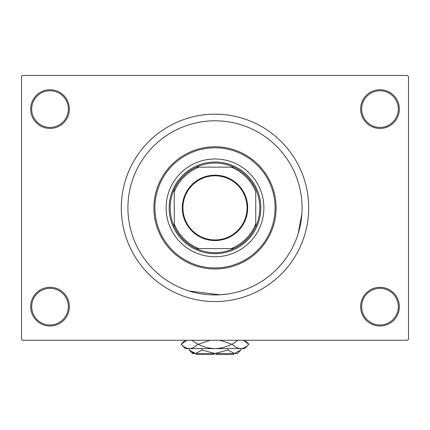 <?xml version="1.0" encoding="UTF-8"?>
<svg xmlns="http://www.w3.org/2000/svg" width="430" height="430" viewBox="0 0 430 430"><rect width="100%" height="100%" fill="white"/><g stroke="black" fill="none" stroke-linecap="round" stroke-linejoin="round"><path stroke-width="0.64" d="M360.636 306.66A19.35 19.35 0 0 1 379.986 287.31A19.35 19.35 0 0 1 399.336 306.66A19.35 19.35 0 0 1 379.986 326.01A19.35 19.35 0 0 1 360.636 306.66M398.314 306.66A18.334 18.334 0 0 0 379.986 288.326A18.334 18.334 0 0 0 361.651 306.66A18.334 18.334 0 0 0 379.986 324.989A18.334 18.334 0 0 0 398.314 306.66M30.664 306.66A19.35 19.35 0 0 1 50.014 287.31A19.35 19.35 0 0 1 69.364 306.66A19.35 19.35 0 0 1 50.014 326.01A19.35 19.35 0 0 1 30.664 306.66M68.349 306.66A18.334 18.334 0 0 0 50.014 288.326A18.334 18.334 0 0 0 31.686 306.66A18.334 18.334 0 0 0 50.014 324.989A18.334 18.334 0 0 0 68.349 306.66M30.664 109.086A19.35 19.35 0 0 1 50.014 89.736A19.35 19.35 0 0 1 69.364 109.086A19.35 19.35 0 0 1 50.014 128.436A19.35 19.35 0 0 1 30.664 109.086M68.349 109.086A18.334 18.334 0 0 0 50.014 90.751A18.334 18.334 0 0 0 31.686 109.086A18.334 18.334 0 0 0 50.014 127.414A18.334 18.334 0 0 0 68.349 109.086M360.636 109.086A19.35 19.35 0 0 1 379.986 89.736A19.35 19.35 0 0 1 399.336 109.086A19.35 19.35 0 0 1 379.986 128.436A19.35 19.35 0 0 1 360.636 109.086M398.314 109.086A18.334 18.334 0 0 0 379.986 90.751A18.334 18.334 0 0 0 361.651 109.086A18.334 18.334 0 0 0 379.986 127.414A18.334 18.334 0 0 0 398.314 109.086M121.303 207.873A93.697 93.697 0 0 0 215 301.564A93.697 93.697 0 0 0 308.697 207.873A93.697 93.697 0 0 0 215 114.176A93.697 93.697 0 0 0 121.303 207.873M302.075 207.873A87.075 87.075 0 0 0 215 120.798A87.075 87.075 0 0 0 127.925 207.873A87.075 87.075 0 0 0 215 294.948A87.075 87.075 0 0 0 302.075 207.873A87.075 87.075 0 0 0 215 120.798A87.075 87.075 0 0 0 127.925 207.873A87.075 87.075 0 0 0 215 294.948A87.075 87.075 0 0 0 302.075 207.873M407.484 340.264L22.516 340.264L21.5 339.248L21.5 76.497L22.516 75.476L407.484 75.476L408.5 76.497L408.5 339.248L407.484 340.264M227.911 293.986L221.343 294.717M219.956 294.803L189.173 291.029M298.157 233.7L301.855 214.043M215 175.182A32.691 32.691 0 0 1 247.691 207.873A32.691 32.691 0 0 1 215 240.564A32.691 32.691 0 0 1 182.309 207.873A32.691 32.691 0 0 1 215 175.182M215 239.951A32.078 32.078 0 0 0 247.078 207.873A32.078 32.078 0 0 0 215 175.789A32.078 32.078 0 0 0 182.922 207.873A32.078 32.078 0 0 0 215 239.951M215 163.061A44.811 44.811 0 0 0 196.333 167.136L198.929 167.136L196.333 167.136A44.811 44.811 0 0 0 174.263 226.54L174.263 223.944L174.263 226.54A44.811 44.811 0 0 0 233.667 248.61L231.071 248.61L233.667 248.61A44.811 44.811 0 0 0 255.737 226.54L255.737 191.801A43.79 43.79 0 0 0 231.071 167.136L198.929 167.136A43.79 43.79 0 0 0 174.263 191.801L174.263 223.944A43.79 43.79 0 0 0 198.929 248.61L231.071 248.61A43.79 43.79 0 0 0 255.737 223.944L255.737 226.54A44.811 44.811 0 0 0 233.667 167.136L231.071 167.136L233.667 167.136A44.811 44.811 0 0 0 215 163.061M215 253.7A45.827 45.827 0 0 1 169.173 207.873A45.827 45.827 0 0 1 215 162.04A45.827 45.827 0 0 1 260.827 207.873A45.827 45.827 0 0 1 215 253.7M196.333 248.61L198.929 248.61L196.333 248.61M174.263 189.205L174.263 191.801L174.263 189.205M263.886 207.873A48.886 48.886 0 0 0 215 158.987A48.886 48.886 0 0 0 166.114 207.873A48.886 48.886 0 0 0 215 256.753A48.886 48.886 0 0 0 263.886 207.873M154.913 207.873A60.087 60.087 0 0 0 215 267.96A60.087 60.087 0 0 0 275.087 207.873A60.087 60.087 0 0 0 215 147.786A60.087 60.087 0 0 0 154.913 207.873M276.103 207.873A61.103 61.103 0 0 1 215 268.976A61.103 61.103 0 0 1 153.897 207.873A61.103 61.103 0 0 1 215 146.764A61.103 61.103 0 0 1 276.103 207.873M234.35 353.503L233.334 354.524L216.016 354.524L216.016 353.503M189.13 350.041L192.597 353.503L237.403 353.503L240.87 350.041L234.404 353.503L227.938 350.041L215 353.503L202.062 350.041L195.596 353.503L189.13 350.041L189.13 348.617M202.062 350.041L202.062 348.617M192.285 352.546L194.704 353.433L192.285 352.546M240.87 350.041L240.87 348.617M227.938 350.041L227.938 348.617M243.036 340.264L248.911 344.237L244.536 348.617L185.464 348.617L181.089 344.237L186.964 340.264M191.882 340.264L197.757 344.237C195.161 346.978 192.382 348.44 189.42 348.617C186.502 348.456 183.723 346.994 181.089 344.237L185.056 340.264M244.944 340.264L248.911 344.237C246.315 346.978 243.536 348.44 240.58 348.617L241.735 348.526L240.58 348.617C237.656 348.456 234.877 346.994 232.243 344.237L238.118 340.264M219.924 340.264L231.668 344.237C226.422 346.988 220.869 348.45 215 348.617C209.114 348.445 203.562 346.988 198.332 344.237L210.082 340.264M232.243 344.237L231.668 344.237M198.332 344.237L197.757 344.237M213.984 353.503L213.984 354.524L196.666 354.524L195.65 353.503"/></g></svg>
